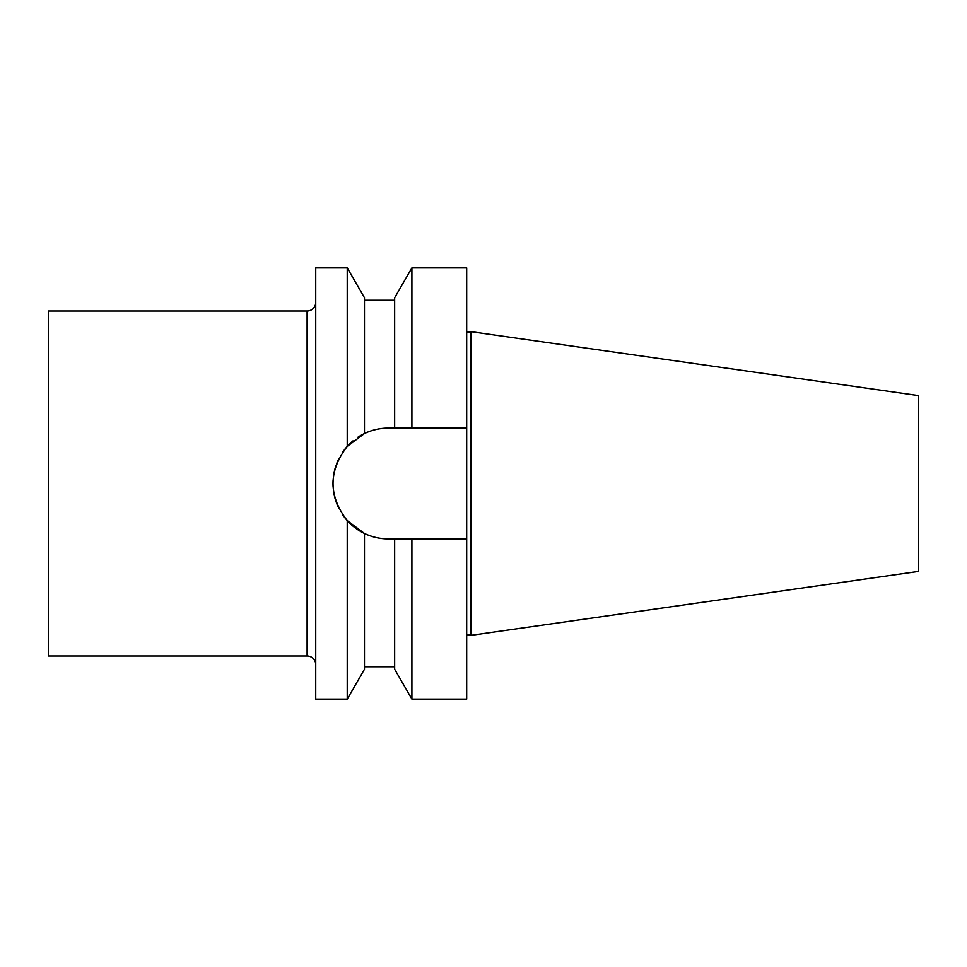 <?xml version="1.0" encoding="UTF-8"?>
<svg xmlns="http://www.w3.org/2000/svg" width="967" height="967" viewBox="0 0 967 967"><rect width="100%" height="100%" fill="white"/><g stroke="black" fill="none" stroke-linecap="round" stroke-linejoin="round"><path stroke-width="1.45" d="M466.686 428.079L411.906 428.079L411.906 267.871L466.686 267.871L466.686 699.129L411.906 699.129L394.657 669.261L394.657 538.921L388.408 538.921C379.983 538.885 372.005 537.072 364.474 533.482L364.474 669.261L347.226 699.129L315.738 699.129L315.738 267.871L347.226 267.871L347.226 446.416L364.474 433.518L357.923 437.217A55.421 55.421 0 0 1 388.408 428.079L388.226 428.079M364.474 533.482L347.226 520.584C328.309 495.866 328.309 471.147 347.226 446.416A55.421 55.421 0 0 1 353.003 440.867M347.226 699.129L347.226 520.584A55.421 55.421 0 0 1 342.608 514.698M352.157 525.419L352.786 525.951M357.911 529.771L357.911 529.783A55.421 55.421 0 0 0 388.408 538.921M352.157 441.581L347.226 446.416A55.421 55.421 0 0 0 342.596 452.302M347.226 267.871L364.474 297.739L364.474 433.518C372.005 429.928 379.983 428.115 388.408 428.079L394.657 428.079L394.657 297.739L411.906 267.871M357.319 529.384A55.421 55.421 0 0 1 347.226 520.584M338.837 508.267A55.421 55.421 0 0 1 336.371 502.586M335.984 501.474A55.421 55.421 0 0 1 334.074 494.403M333.107 487.15A55.421 55.421 0 0 1 333.107 479.862M334.074 472.597A55.421 55.421 0 0 1 335.984 465.538M336.673 463.616A55.421 55.421 0 0 1 338.825 458.733M394.657 538.921L466.686 538.921M411.906 699.129L411.906 538.921M411.906 428.079L394.657 428.079M466.686 332.165L470.989 332.165M466.686 634.836L470.989 634.836M470.989 635.355L470.989 331.645L918.65 395.6L918.65 571.4L470.989 635.355M315.738 664.631A8.63 8.63 0 0 0 307.107 656.013L48.35 656.013L48.35 310.987L307.107 310.987A8.63 8.63 0 0 0 315.738 302.369M366.203 534.28L367.279 534.739M370.168 535.827L373.117 536.77M379.149 538.135L382.219 538.571M386.558 538.885L387.84 538.909M386.486 428.115L385.301 428.163M382.219 428.429L379.149 428.865M371.123 430.847L370.288 431.125M366.118 432.757L365.006 433.264M307.107 656.013L307.107 310.987M394.657 666.795L364.474 666.795M394.657 300.205L364.474 300.205"/></g></svg>
